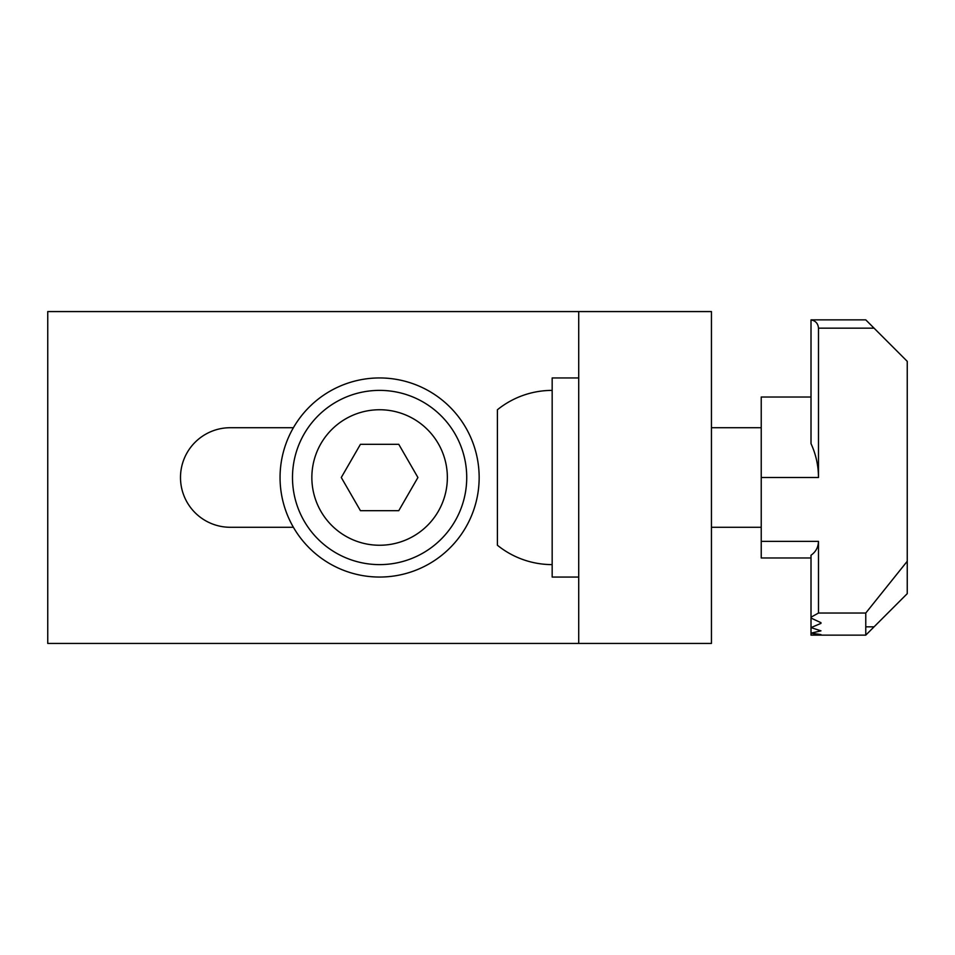 <?xml version="1.0" encoding="UTF-8"?>
<svg xmlns="http://www.w3.org/2000/svg" width="955" height="955" viewBox="0 0 955 955"><rect width="100%" height="100%" fill="white"/><g stroke="black" fill="none" stroke-linecap="round" stroke-linejoin="round"><path stroke-width="1.43" d="M578.718 311.569L578.718 643.431L47.75 643.431L47.75 311.569L711.451 311.569L711.451 643.431L578.718 643.431M293.388 427.721L230.274 427.721A49.779 49.779 0 0 0 180.495 477.5A49.779 49.779 0 0 0 230.274 527.279L293.388 527.279M578.718 577.059L552.169 577.059L552.169 377.941L578.718 377.941M552.169 390.392A87.108 87.108 0 0 0 497.412 409.755L497.412 545.245A87.108 87.108 0 0 0 552.169 564.608M818.483 328.162L874.064 328.162L865.767 319.865L811.01 319.865L811.01 443.645C815.952 454.389 818.435 465.682 818.483 477.5L818.483 328.162C818.089 323.518 815.594 320.761 811.01 319.913M874.064 328.162L907.25 361.348L907.25 561.254L865.767 613.038L865.767 635.135L811.01 635.135L820.966 634.574L811.01 633.153L820.966 630.849L811.01 627.602L820.966 623.376L820.966 622.684L811.01 618.064L811.01 555.237C815.821 551.871 818.304 547.251 818.483 541.378L818.483 613.038L865.767 613.038M811.01 635.135L865.767 635.135L907.25 593.652L907.25 561.254M811.01 557.971L761.231 557.971L761.231 397.029L811.01 397.029M818.483 613.038L811.01 617.205M811.01 635.099L811.01 633.153M811.01 632.879L811.01 627.602M811.01 627.065L811.01 618.064M820.966 623.376L820.966 622.684M479.159 477.5A99.559 99.559 0 0 0 329.821 391.287A99.559 99.559 0 0 0 329.821 563.713A99.559 99.559 0 0 0 479.159 477.5M417.92 477.5L398.76 444.314L360.441 444.314L341.281 477.5L360.441 510.686L398.76 510.686L417.92 477.5M292.493 477.5A87.108 87.108 0 0 1 423.161 402.055A87.108 87.108 0 0 1 423.161 552.945A87.108 87.108 0 0 1 292.493 477.5M311.855 477.5A67.745 67.745 0 0 1 413.479 418.827A67.745 67.745 0 0 1 413.479 536.173A67.745 67.745 0 0 1 311.855 477.5M874.064 626.838L865.767 626.838M761.231 477.5L818.483 477.5M761.231 541.378L818.483 541.378M711.451 527.279L761.231 527.279M711.451 427.721L761.231 427.721"/></g></svg>
